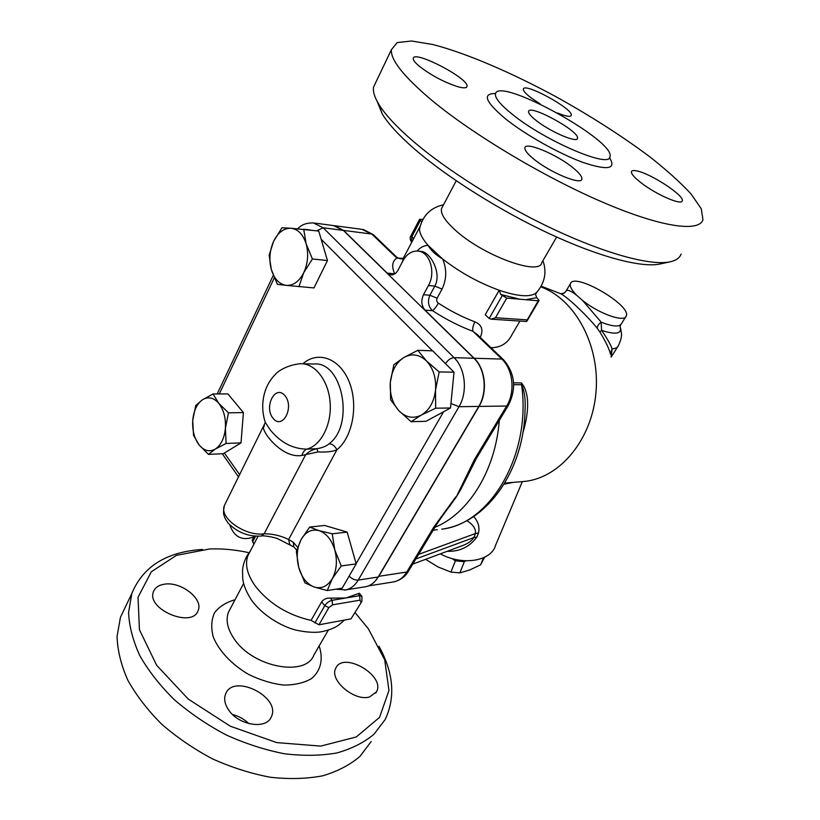 <?xml version="1.0" encoding="UTF-8"?>
<svg xmlns="http://www.w3.org/2000/svg" width="820" height="820" viewBox="0 0 820 820"><rect width="100%" height="100%" fill="white"/><g stroke="black" fill="none" stroke-linecap="round" stroke-linejoin="round"><path stroke-width="1.23" d="M536.044 120.407C530.858 116.276 528.367 113.324 528.572 111.54C529.105 103.586 580.14 131.528 577.475 138.283C577.464 143.449 550.046 131.712 536.044 120.407M512.285 114.277C545.095 141.071 610.254 168.828 609.967 156.722C616.005 140.681 497.268 75.553 495.434 94.095C494.972 98.133 500.589 104.857 512.285 114.277M431.668 100.204C403.788 76.649 390.381 59.809 391.417 49.661L397.218 42.568L411.589 41L433.011 44.567C466.57 53.238 512.049 72.857 557.262 97.416C591.64 116.604 622.544 136.438 649.963 156.927C666.762 170.181 680.457 182.511 691.034 193.93L701.264 208.751L702.955 219.709C699.101 232.429 661.381 227.417 602.772 202.243C544.295 177.171 472.832 134.439 431.668 100.204M640.779 182.563C655.713 194.381 681.82 205.799 682.25 200.838C684.905 195.929 651.377 173.84 637.171 171.001C633.747 170.222 631.841 170.447 631.431 171.677C631.082 173.768 634.198 177.386 640.779 182.563M557.528 112.996C565.923 116.409 570.505 117.198 571.284 115.343C573.805 109.173 523.795 81.815 523.355 89.154C523.17 90.784 525.589 93.562 530.601 97.488L540.472 104.181M419.789 66.645C432.058 75.891 444.911 82.635 458.339 86.869C463.73 88.273 466.621 88.109 467 86.387C469.481 78.658 413.382 49.466 413.239 58.507C413.106 60.239 415.289 62.955 419.789 66.645M533.564 158.895C549.81 172.497 581.667 185.627 581.872 179.047C582.21 176.587 579.145 172.753 572.668 167.526C556.462 154.232 525.353 141.286 524.892 147.897C524.585 150.214 527.475 153.883 533.564 158.895M681.112 254.067C679.698 257.962 675.967 260.565 669.919 261.867C651.223 265.823 607.804 254.538 555.222 230.051C502.691 205.553 446.09 169.883 411.691 139.974C395.886 126.167 384.918 114.257 378.809 104.253C374.596 97.303 372.833 91.614 373.5 87.207L376.124 81.713M377.108 101.29L382.243 113.939C388.116 123.615 398.592 135.075 413.639 148.287C446.398 176.915 500.046 210.781 549.995 233.997C599.984 257.203 641.558 267.884 659.762 264.04L664.507 262.564M442.503 206.742L441.498 208.649C440.412 213.487 444.778 220.436 454.587 229.497C481.852 255.174 540.001 276.545 541.866 262.482L556.647 237.041M542.932 260.647C546.889 271.933 544.951 282.336 537.12 291.858L535.214 293.591C528.9 297.322 516.897 296.204 499.195 290.249C478.829 282.859 459.969 272.414 442.595 258.935L428.173 245.487C422.423 238.876 419.543 233.403 419.522 229.067L420.26 225.808M500.743 294.482L499.195 290.249L485.225 314.757L489.171 318.478L491.129 319.175L495.454 317.74L506.76 298.08L500.743 294.482L519.726 299.197L506.76 298.08M535.214 293.591L536.751 297.691L525.712 299.71L519.726 299.197M421.562 221.707L419.563 219.299L422.946 219.36M536.751 297.691L539.088 300.499L538.227 300.786L525.712 299.71M437.091 298.183L429.885 295.241C427.394 301.452 428.265 306.588 432.509 310.667C445.68 319.257 459.169 326.145 472.976 331.331C472.289 328.83 472.935 325.663 474.893 321.85C462.439 317.135 450.272 310.903 438.372 303.164C436.711 301.904 436.281 300.243 437.091 298.183L442.062 289.081C446.736 279.026 446.91 268.981 442.595 258.935C435.584 254.784 430.777 250.305 428.173 245.487C424.299 245.323 420.629 247.168 417.165 251.022M418.661 251.176L421.019 251.463C429.68 251.33 442.246 272.763 434.836 286.108L429.885 295.241L423.489 294.708C420.885 300.622 421.398 305.768 425.016 310.144L474.155 358.258C485.501 368.815 487.89 392.124 479.034 406.412L378.819 576.306L375.078 581.216M438.372 303.164C436.23 306.895 434.272 309.396 432.509 310.667L425.016 310.144M474.155 358.258L501.83 359.078C513.094 369.369 515.452 392.093 506.647 406.033L508.502 405.141C516.631 388.526 515.032 373.459 503.685 359.929L501.83 359.078L472.976 331.331L477.096 334.386L503.224 359.488M480.233 337.389C483.605 329.958 481.822 324.771 474.893 321.85M396.829 257.244C399.494 258.935 401.636 259.304 403.255 258.351L396.818 258.095C392.155 261.272 391.458 266.531 394.717 273.839L387.183 273.101L391.119 274.915C393.959 274.936 396.275 273.327 398.089 270.087L402.856 260.975C406.617 254.231 411.517 250.92 417.564 251.043C429.506 251.186 436.23 272.189 428.44 285.524L423.489 294.708M334.96 225.766L361.928 229.323L373.828 235.135L396.788 257.203L396.818 258.095L371.839 234.069L343.601 230.42L387.183 273.101M522.811 433.073C527.403 418.138 531.432 394.963 521.469 382.93L513.597 382.868M519.931 321.061L512.203 334.263C507.857 343.18 500.784 347.659 490.975 347.711M541.22 286.211L559.763 293.355C564.58 294.544 585.767 313.896 597.37 328.461L599.871 331.967C605.683 341.51 609.229 348.93 610.521 354.24M334.191 225.643L343.601 230.42M364.664 586.874L365.659 586.71C370.722 585.654 374.904 582.415 378.184 577.014L478.788 406.423C487.644 392.124 485.255 368.805 473.909 358.258L343.354 230.389L333.422 225.561L314.531 223.06M297.65 547.288L293.212 542.184L293.909 546.96M454.013 372.188L439.161 371.942L435.522 390.105C436.342 378.143 433.339 368.446 426.513 361.005C419.348 354.312 411.783 353.154 403.829 357.52C396.142 362.594 391.642 370.845 390.33 382.274C389.541 393.784 392.39 403.255 398.879 410.707C405.746 417.595 413.249 419.04 421.377 415.053L411.097 421.695L398.879 410.707L390.617 399.822L390.33 382.274L393.846 364.695L403.829 357.52L417.821 350.324L432.724 350.847L454.013 372.188L450.508 407.991L435.666 408.206L421.377 415.053C429.331 410.246 434.046 401.933 435.522 390.105L435.666 408.206M417.821 350.324L426.513 361.005L439.161 371.942M450.508 407.991L425.99 421.306L411.097 421.695M309.683 527.065L318.959 530.612C311.579 528.808 305.624 531.801 301.083 539.58C296.942 547.801 296.163 557.077 298.726 567.409L296.358 551.532L301.083 539.58L309.683 527.065L324.628 525.466L347.167 532.098L356.177 563.863L342.165 588.186L327.252 590.554L314.08 586.976L304.917 582.866L298.726 567.409C301.729 577.557 306.844 584.076 314.08 586.976C321.44 589.16 327.518 586.372 332.315 578.612L327.252 590.554M318.959 530.612L332.233 533.799L334.827 550.066C331.608 539.662 326.319 533.184 318.959 530.612M347.167 532.098L332.233 533.799M332.315 578.612C336.692 570.269 337.532 560.747 334.827 550.066L341.263 565.954L332.315 578.612M356.177 563.863L341.263 565.954M303.697 229.159L306.127 243.796C303.01 234.233 297.916 229.036 290.813 228.226L318.744 231.066L327.457 260.534L313.968 287.922L286.159 285.36C293.242 285.78 299.095 281.578 303.718 272.742C307.93 263.415 308.73 253.769 306.127 243.796L312.41 258.976L303.718 272.742L298.931 286.703M213.015 393.969L227.919 393.928L243.396 412.593L241.018 442.882L223.327 453.696L208.454 454.382L199.055 444.87L193.52 435.338L192.731 420.496L195.724 405.531L202.407 399.811L213.015 393.969L218.796 403.358C213.61 397.495 208.147 396.306 202.407 399.811C196.872 403.911 193.643 410.81 192.731 420.496C192.208 430.274 194.32 438.392 199.055 444.87C204.057 450.867 209.479 452.261 215.322 449.042C221.031 445.137 224.393 438.198 225.397 428.214C225.941 418.118 223.737 409.826 218.796 403.358L228.472 412.829L225.397 428.214L226.115 443.456L215.322 449.042L208.454 454.382M243.396 412.593L228.472 412.829M241.018 442.882L226.115 443.456M327.457 260.534L312.41 258.976M281.957 227.775L290.813 228.226C283.71 228.175 277.97 232.552 273.593 241.357L281.957 227.775M286.159 285.36L277.396 284.345L271.338 269.565C274.239 278.933 279.179 284.202 286.159 285.36M273.593 241.357C269.616 250.5 268.858 259.909 271.338 269.565L269.134 255.225L273.593 241.357M293.212 542.184L288.619 539.478L289.716 544.439L290.423 544.89M264.44 425.498L263.558 427.22C261.969 431.699 281.916 458.769 301.791 455.479L317.955 451.933C326.575 452.343 332.879 451.635 336.877 449.79L288.619 539.478C280.901 535.706 272.732 533.799 264.122 533.769C246.646 536.803 218.52 518.424 224.434 505.397L225.531 503.213M301.791 455.479C303 452.045 304.671 449.924 306.834 449.134C292.904 448.94 280.788 442.636 270.508 430.223L265.321 422.495L224.434 505.397C223.409 510.46 223.265 513.75 223.993 515.257C224.926 517.676 224.239 517.594 228.247 523.252C237.646 532.59 248.675 536.854 261.344 536.024L261.139 536.054M302.867 363.772C317.863 350.478 339.644 358.155 349.043 381.505C358.658 404.67 352.723 437.132 336.877 449.79C335.021 446.018 332.438 444.009 329.107 443.763C326.309 446.234 322.239 447.874 316.909 448.673C312.205 449.667 308.392 451.789 305.47 455.059L264.122 533.769L261.344 536.024C262.349 535.183 274.69 537.192 277.888 538.832L293.939 547.001M317.955 451.933L316.909 448.673L306.834 449.134C321.02 445.588 331.823 424.524 330.142 402.64C328.625 380.726 315.034 363.219 300.673 363.721C286.867 364.808 277.601 371.726 275.848 373.848C271.297 378.389 267.884 383.657 265.618 389.664C261.846 400.57 261.744 411.517 265.321 422.495L264.194 418.733M611.115 356.864L612.13 348.828L610.367 353.594M597.37 328.461C597.032 326.473 598.293 324.371 601.162 322.147L582.548 300.417L576.88 295.456C571.089 290.874 567.491 289.388 566.087 290.967L566.251 290.69M620.658 328.41L621.427 333.176C621.898 336.149 620.873 340.351 618.352 345.773C617.491 347.618 615.42 348.633 612.13 348.828C610.623 344.533 607.107 338.373 601.572 330.357L599.871 331.967M619.776 325.694C622.708 333.699 616.64 335.257 601.572 330.357L601.162 322.147C612.519 326.657 619.254 327.2 621.365 323.787L625.752 316.807M576.88 295.456C571.694 290.249 569.541 286.334 570.423 283.71C573.908 271.676 632.128 305.491 626.183 316.12C624.389 322.701 598.866 313.681 582.548 300.417M479.034 406.412L506.647 406.033L474.616 459.251L456.248 497.002L449.801 506.022C441.744 516.405 436.096 525.169 435.645 526.081L433.667 527.28L406.751 572.022C403.358 577.495 399.043 580.785 393.805 581.872L392.77 582.036M474.616 459.251L476.522 458.226L508.318 405.439M459.958 489.909L460.717 489.601L476.328 458.554M456.248 497.002L460.717 489.601M513.679 384.703L521.571 384.744C524.534 391.109 525.681 399.688 525.015 410.471C523.98 470.68 486.608 523.303 441.713 529.187C490.35 523.959 531.596 454.69 521.571 384.744L521.469 382.93M434.918 527.291C468.251 513.945 495.526 470.793 499.277 420.455M249.936 551.737L247.896 555.642C244.667 564.642 247.291 574.994 255.758 586.72C269.688 603.94 288.127 615.164 311.077 620.391L321.676 601.788C323.818 599.082 326.729 597.862 330.409 598.139L346.009 597.985L359.334 593.219L361.64 596.068M355.203 612.765L368.303 628.694L384.703 659.803L388.967 690.471L379.558 717.367L356.239 736.985L320.681 746.108L276.76 742.602L230.358 726.233L188.262 699.091L156.61 665.225L139.421 629.678L138.037 597.298L151.31 571.776L176.433 555.355L209.807 548.949C222.435 548.498 235.524 549.759 249.075 552.701M164.512 584.178C180.841 581.298 203.473 598.815 198.184 610.418C192.71 628.786 145.909 609.322 153.483 591.661C155.103 587.54 158.772 585.039 164.512 584.178M369.543 696.949C354.363 701.735 328.861 679.811 335.8 668.197C343.098 650.824 385.861 675.639 376.503 691.844L369.543 696.949M228.483 709.73C224.711 703.99 223.757 698.732 225.623 693.956C233.392 672.964 281.424 697.133 271.317 716.854C266.572 729.851 238.374 725.413 228.483 709.73M202.468 549.441C166.48 551.788 142.916 566.507 131.784 593.588L128.586 612.478C129.201 626.275 132.973 640.717 139.871 655.816C148.563 670.975 160.043 685.602 174.301 699.696C189.912 713.133 207.163 724.87 226.053 734.884C245.446 743.637 264.87 749.921 284.335 753.744C303.328 756.04 320.845 755.774 336.887 752.955C351.729 748.762 364.121 742.5 374.063 734.177L385.154 719.56C395.66 697.389 393.61 672.964 379.004 646.273M126.198 605.303L120.437 617.368L117.045 636.505C117.516 650.455 121.104 664.999 127.797 680.159C136.284 695.36 147.528 709.987 161.54 724.05C176.915 737.416 193.93 749.039 212.595 758.93C231.783 767.52 251.022 773.629 270.344 777.247C289.214 779.338 306.659 778.867 322.67 775.822C337.502 771.415 349.925 764.947 359.949 756.419L371.193 741.516M232.583 714.548C238.835 716.147 244.268 719.191 248.911 723.66M252.263 540.185L253.851 544.265M466.846 520.659C473.017 524.462 475.897 528.746 475.477 533.512L473.847 537.551C471.531 541.128 467.482 543.916 461.691 545.915L412.737 564.109M447.228 551.296C459.671 551.706 469.553 546.971 476.861 537.079L478.501 533.041C479.823 527.004 478.214 521.499 473.673 516.538M522.319 481.637L495.669 545.085C491.487 561.177 462.767 566.138 440.35 553.848M465.985 560.808L464.356 561.679L455.387 560.829L452.056 558.543M484.599 557.262L480.592 564.826L483.533 557.764M425.611 559.332L437.993 566.948L450.938 572.063L459.835 572.893L469.839 569.931L480.592 564.826M426.133 559.127L425.949 559.65M450.938 572.063L455.387 560.829M464.356 561.679L459.835 572.893M311.077 620.391L318.97 624.778L351.021 618.854L361.804 601.552M538.227 300.786L526.317 321.481M495.577 93.552C481.955 93.347 485.255 101.762 505.448 118.797C525.353 134.767 559.209 153.811 583.061 162.452C607.784 170.683 616.599 169.094 609.506 157.686M442.062 289.081L434.836 286.108L428.44 285.524M402.107 262.41L403.809 257.562M540.841 286.877C575.189 299.279 600.209 345.374 595.966 392.483C591.989 439.633 560.05 477.619 524.974 481.371L520.895 481.719M473.909 358.258L454.065 357.674L323.172 227.775L316.633 230.799M343.354 230.389L323.172 227.775L313.24 222.896C303.267 222.917 300.284 226.525 297.619 228.698M321.163 239.255L432.458 350.837M478.788 406.423L458.985 406.699C467.861 392.144 465.452 368.405 454.065 357.674C450.815 357.94 447.956 359.929 445.475 363.629M219.288 393.948L274.31 277.857M239.758 474.78L224.393 453.05M443.579 411.753L356.116 563.647M453.152 380.972L451.625 396.562M304.989 229.323L310.411 230.01M344.523 590.092L345.671 589.918C350.745 588.852 354.927 585.572 358.207 580.088C354.916 580.283 351.893 578.941 349.146 576.07M378.184 577.014L358.207 580.088L458.985 406.699L450.949 403.501M273.214 418.518C263.558 407.356 275.018 384.17 284.786 395.486C294.718 406.802 282.777 430.151 273.214 418.518M302.324 363.762L313.957 364.008C342.422 360.933 354.916 424.893 329.107 443.763M563.627 293.16L561.618 293.827M435.43 526.44L408.76 570.72L406.751 572.022L378.819 576.306M455.715 496.94L433.667 527.28M437.193 529.73L433.155 530.222M328.379 630.047L313.978 654.842C306.106 677.228 253.175 667.582 234.335 639.108C227.458 629.104 225.51 620.115 228.472 612.15L230.266 608.758M234.991 599.799C226.135 602.239 219.329 606.544 214.573 612.704C211.324 619.787 210.894 627.874 213.261 636.966C218.889 650.854 231.701 664.538 248.542 674.389C260.237 680.098 271.902 683.654 283.556 685.059C294.606 685.089 303.882 682.968 311.364 678.673C320.866 670.903 323.51 659.014 319.154 645.924M476.861 537.079L473.847 537.551L415.832 558.973M504.085 484.189L513.279 482.375M418.6 554.381L475.477 533.512L478.501 533.041M252.56 541.928L255.471 536.362M321.676 601.788L324.761 605.734L314.89 622.964M413.731 238.61L411.804 236.816L420.301 220.539M411.148 235.432L411.804 236.816L411.589 242.279C409.897 239.44 409.723 237.195 411.086 235.555L419.563 219.299M502.158 295.784L489.171 318.478M318.97 624.778L328.861 607.558L332.541 604.842L360.021 600.158L359.601 595.709L361.938 596.437L361.907 601.378L351.021 618.854M360.021 600.158L360.923 602.034M328.861 607.558L324.761 605.734C326.657 602.864 329.107 601.06 332.12 600.301L332.541 604.842M357.899 593.608L359.601 595.709L332.12 600.301L330.409 598.139M527.004 319.861L495.454 317.74M577.475 138.283L577.147 138.857M391.417 49.661L373.5 87.207M659.762 264.04L669.919 261.867M382.243 113.939L378.809 104.253M441.498 208.649L456.217 180.769M467 86.387L466.621 87.135M443.538 204.785C429.68 207.788 422.341 216.562 419.522 229.067M403.214 258.413L419.799 226.996M504.741 483.103L524.974 481.371M296.727 550.21L293.375 546.335M335.944 589.18L345.671 589.918L365.659 586.71M222.261 453.747L238.62 477.045M217.197 393.959L273.296 275.366M229.784 524.964C234.438 537.828 243.099 541.559 255.768 536.167M570.423 283.71L566.087 290.967C564.755 293.047 562.981 293.98 560.767 293.775M611.177 357.089L617.757 346.696M620.156 326.073L620.863 324.546M563.791 293.14L565.205 292.145M560.911 293.796L563.576 293.17M408.534 571.089C405.449 576.542 400.539 580.14 393.805 581.872L368.241 585.962M373.315 234.643L363.393 229.528M258.054 536.229L247.896 555.642M250.172 551.286C245.805 556.729 243.253 563.002 242.525 570.115L242.771 579.104C243.56 585.398 246.594 592.583 251.853 600.66C263.015 615.584 281.424 626.367 295.856 630.098C307.438 632.558 316.653 632.968 323.5 631.328C335.892 628.192 338.27 625.557 344.502 620.063M230.143 608.993L243.632 583.44M120.437 617.368L131.784 593.588M376.503 691.844L375.724 693.095M252.16 540.39L253.78 537.264M535.532 294.431L536.854 292.186M526.43 321.491L491.129 319.175M539.017 300.612L526.942 321.122"/></g></svg>

